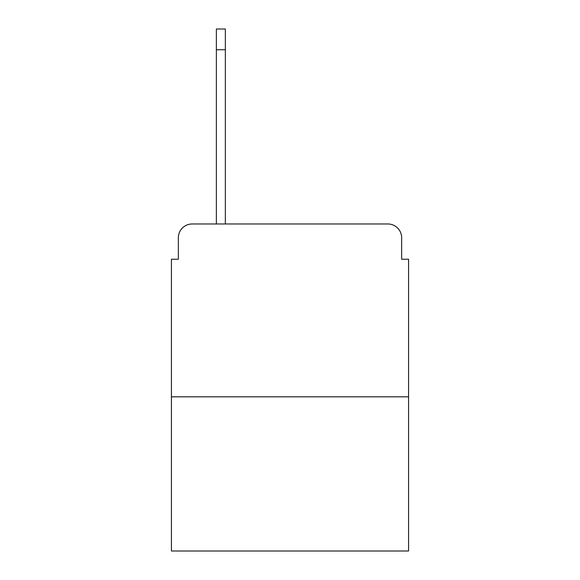 <?xml version="1.0" encoding="UTF-8"?>
<svg xmlns="http://www.w3.org/2000/svg" width="580" height="580" viewBox="0 0 580 580"><rect width="100%" height="100%" fill="white"/><g stroke="black" fill="none" stroke-linecap="round" stroke-linejoin="round"><path stroke-width="0.87" d="M178.343 237.8L178.343 259.231L178.343 237.8A13.826 13.826 0 0 1 192.168 223.974L216.369 223.974L216.369 29L225.352 29L225.352 223.974L236.075 223.974M408.574 396.822L171.426 396.822L171.426 551L408.574 551L408.574 259.231L401.657 259.231L401.657 237.8A13.826 13.826 0 0 0 387.832 223.974L192.168 223.974M171.426 396.822L171.426 259.231L178.343 259.231M343.925 223.974L387.832 223.974M401.657 259.231L401.657 237.8M216.369 49.742L225.352 49.742"/></g></svg>
